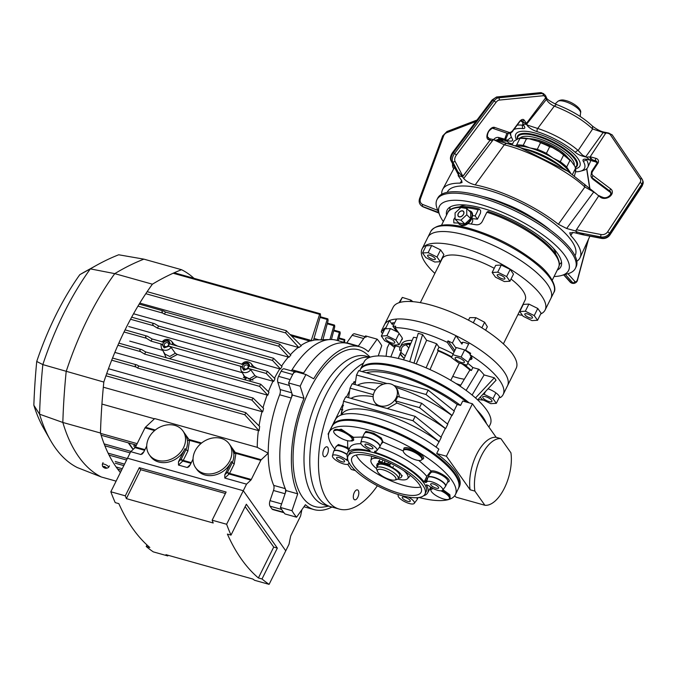 <?xml version="1.0" encoding="UTF-8"?>
<svg xmlns="http://www.w3.org/2000/svg" width="677" height="677" viewBox="0 0 677 677"><rect width="100%" height="100%" fill="white"/><g stroke="black" fill="none" stroke-linecap="round" stroke-linejoin="round"><path stroke-width="1.02" d="M552.246 280.202L558.491 267.627A61.81 19.76 -153.6 0 0 486.873 212.223L482.21 221.624C480.755 224.011 478.69 225.06 476.016 224.764L467.968 223.545M466.419 235.342A68.673 21.96 26.4 0 1 528.322 265.858A68.673 21.96 26.4 0 1 550.9 298.362L553.786 292.54A68.673 21.96 -153.6 0 0 531.208 260.027A68.673 21.96 -153.6 0 0 469.313 229.511A68.673 21.96 -153.6 0 0 430.758 231.466L427.864 237.297A68.673 21.96 26.4 0 1 466.419 235.342M458.27 223.021L453.852 222.911L453.742 219.483L455.096 217.334M486.873 212.223L488.176 211.579M472.622 215.582L475.152 215.912L477.454 219.17L471.937 218.586M475.152 215.912L478.19 209.785A61.81 19.76 -153.6 0 0 447.759 212.663L441.522 225.238M478.19 209.785L479.214 208.948C461.426 203.87 448.318 208.186 447.759 212.663M479.485 209.142L480.645 210.775L480.492 213.052L477.454 219.17M524.802 314.018A4.29 1.371 -153.6 0 0 528.06 317.158A4.29 1.371 -153.6 0 0 532.494 317.826A4.29 1.371 -153.6 0 0 532.503 317.809A4.29 1.371 -153.6 0 0 529.236 314.678A4.29 1.371 -153.6 0 0 524.802 314.01A4.29 1.371 -153.6 0 0 524.802 314.018M534.229 315.6L525.335 311.225L519.758 311.538L523.067 316.227L531.961 320.602L537.546 320.289L534.229 315.6L537.775 308.458L528.881 304.083L525.335 311.225M537.775 308.458L541.092 313.146L537.546 320.289M528.881 304.083L523.304 304.396L519.758 311.538M427.602 255.441A4.29 1.371 26.4 0 1 427.61 255.432A4.29 1.371 26.4 0 1 432.036 256.101A4.29 1.371 26.4 0 1 435.303 259.232A4.29 1.371 26.4 0 1 435.294 259.249A4.29 1.371 26.4 0 1 430.86 258.58A4.29 1.371 26.4 0 1 427.602 255.441M426.104 245.819L431.681 245.506L440.575 249.881L443.892 254.569L440.346 261.711L434.769 262.024L425.875 257.649L422.558 252.961L426.104 245.819M422.558 252.961L428.135 252.648L431.681 245.506M428.135 252.648L437.029 257.023L440.575 249.881M437.029 257.023L440.346 261.711M497.197 274.972A4.29 1.371 -153.6 0 0 500.464 278.103A4.29 1.371 -153.6 0 0 504.89 278.772A4.29 1.371 -153.6 0 0 504.898 278.755A4.29 1.371 -153.6 0 0 501.64 275.624A4.29 1.371 -153.6 0 0 497.206 274.955A4.29 1.371 -153.6 0 0 497.197 274.972M506.633 276.546L497.73 272.171L492.154 272.484L495.471 277.172L504.365 281.547L509.942 281.234L506.633 276.546L510.17 269.412L501.276 265.037L497.73 272.171M510.17 269.412L513.488 274.1L509.942 281.234M501.276 265.037L495.699 265.35L492.154 272.484M409.687 345.947A37.768 12.076 26.4 0 1 409.577 344.263M464.346 379.213A37.768 12.076 26.4 0 1 452.752 376.37M511.033 279.034A46.358 14.818 26.4 0 1 525.115 300.097L503.392 343.874M434.871 273.39A68.673 21.96 26.4 0 1 422.084 248.95A68.673 21.96 26.4 0 1 508.3 267.999A68.673 21.96 26.4 0 1 545.112 310.024A68.673 21.96 26.4 0 1 540.669 313.993M522.407 315.296A68.673 21.96 26.4 0 1 517.913 314.61M422.084 248.95L427.864 237.297A68.673 21.96 26.4 0 1 514.088 256.346A68.673 21.96 26.4 0 1 550.9 298.362L545.112 310.024M393.21 322.794L392.313 324.545A6.008 1.921 -153.6 0 0 392.33 324.562A6.008 1.921 26.4 0 1 392 323.293A6.008 1.921 26.4 0 1 394.615 322.937M381.43 331.417L381.21 331.874A68.673 21.96 26.4 0 1 382.996 330.351L383.724 328.895A68.673 21.96 26.4 0 1 385.848 327.803L389.47 320.517A68.673 21.96 -153.6 0 0 384.468 324.723A68.673 21.96 26.4 0 1 470.684 343.772A68.673 21.96 26.4 0 1 507.496 385.797A68.673 21.96 -153.6 0 0 469.195 342.884L465.581 350.17A68.673 21.96 26.4 0 1 470.684 353.292L469.965 354.748A68.673 21.96 26.4 0 1 503.155 394.539A68.673 21.96 26.4 0 1 500.286 397.653L498.924 395.723A10.299 3.292 -153.6 0 0 488.049 388.81M460.732 385.196A68.673 21.96 26.4 0 1 455.917 383.478A68.673 21.96 -153.6 0 0 460.732 385.196M381.616 330.469L393.151 307.24A68.673 21.96 26.4 0 1 479.367 326.289A68.673 21.96 26.4 0 1 516.179 368.305L503.155 394.539M400.437 354.02L401.148 352.573A68.673 21.96 -153.6 0 0 405.311 355.916A68.673 21.96 26.4 0 1 401.148 352.573L400.809 352.091M462.806 342.317L461.917 344.068A6.008 1.921 26.4 0 1 462.958 342.317A6.008 1.921 26.4 0 1 468.56 344.153M409.56 344.762A42.922 13.726 26.4 0 1 409.238 344.28M420.341 302.644L442.073 258.876A46.358 14.818 26.4 0 1 494.235 268.304M412.877 301.654L410.897 300.089L410.203 301.485M410.897 300.089L402.324 297.415L399.819 302.45M402.324 297.415L399.032 302.704M394.606 341.927A5.154 1.65 -153.6 0 0 389.8 338.576A5.154 1.65 -153.6 0 0 385.535 338.246A5.154 1.65 -153.6 0 0 385.695 339.152A5.154 1.65 -153.6 0 0 390.494 342.503A5.154 1.65 -153.6 0 0 394.767 342.833A5.154 1.65 -153.6 0 0 394.606 341.927M386.905 335.707L381.329 336.02L384.638 340.709L393.54 345.084L399.117 344.771L395.8 340.082L386.905 335.707L390.451 328.565L384.875 328.878L381.329 336.02M398.44 332.492L390.451 328.565M402.316 338.314L399.117 344.771M399.1 333.431L395.8 340.082M480.298 397.094L481.838 399.286L490.732 403.661L496.317 403.348L493 398.66L484.106 394.285L482.862 394.352M485.189 391.865L483.996 394.285M499.618 396.697L496.317 403.348M495.886 392.846L493 398.66M485.443 391.594L484.106 394.285M451.466 357.574L458.507 362.804L466.868 365.148L468.179 362.263L461.13 357.033L452.769 354.689L451.466 357.574M471.141 356.407L466.868 365.148M470.303 354.071L464.667 349.891L456.315 347.546L452.769 354.689M471.107 356.364L468.179 362.263M464.667 349.891L461.13 357.033M482.896 397.729A5.154 1.65 -153.6 0 0 487.694 401.08A5.154 1.65 -153.6 0 0 491.959 401.41A5.154 1.65 -153.6 0 0 491.807 400.505A5.154 1.65 -153.6 0 0 487 397.154A5.154 1.65 -153.6 0 0 482.735 396.824A5.154 1.65 -153.6 0 0 482.896 397.729M481.855 327.812L484.622 322.244L487.33 326.754L485.612 330.215M484.622 322.244L475.846 317.674L473.308 322.777M475.846 317.674L469.779 317.606L468.501 320.179M461.155 362.407A5.154 1.65 -153.6 0 0 464.363 362.356A5.154 1.65 -153.6 0 0 458.337 357.718A5.154 1.65 -153.6 0 0 455.13 357.778A5.154 1.65 -153.6 0 0 461.155 362.407M377.986 472.309A10.299 3.292 -153.6 0 0 386.093 478.114A10.299 3.292 -153.6 0 0 394.86 480.052A10.299 3.292 -153.6 0 0 395.351 477.175A10.299 3.292 -153.6 0 0 384.071 470.126A10.299 3.292 -153.6 0 0 377.487 471.429A10.299 3.292 -153.6 0 0 377.986 472.309M377.487 471.429L376.683 469.415A12.017 3.842 26.4 0 1 376.624 467.942A12.017 3.842 26.4 0 1 386.195 468.552A12.017 3.842 26.4 0 1 397.526 476.126A12.017 3.842 26.4 0 1 398.161 478.631A12.017 3.842 26.4 0 1 396.95 479.477L394.86 480.052M398.161 478.631L399.532 475.863A12.017 3.842 -153.6 0 0 398.897 473.358A12.017 3.842 -153.6 0 0 387.566 465.784A12.017 3.842 -153.6 0 0 378.003 465.175L376.624 467.942M389.732 465.107A11.501 3.681 -153.6 0 0 389.36 464.947L390.079 463.491M384.781 463.39A11.501 3.681 -153.6 0 0 382.784 463.034M379.645 462.45A1.456 0.465 26.4 0 1 379.569 462.146A1.456 0.465 26.4 0 1 380.728 462.222A1.456 0.465 26.4 0 1 382.099 463.136A1.456 0.465 26.4 0 1 382.175 463.44A1.456 0.465 26.4 0 1 381.016 463.364A1.456 0.465 26.4 0 1 379.645 462.45M386.152 464.278A1.456 0.465 26.4 0 1 386.076 463.973A1.456 0.465 26.4 0 1 387.236 464.041A1.456 0.465 26.4 0 1 388.615 464.964A1.456 0.465 26.4 0 1 388.691 465.268A1.456 0.465 26.4 0 1 387.532 465.192A1.456 0.465 26.4 0 1 386.152 464.278M386.085 465.243L384.206 462.586A17.145 5.484 26.4 0 1 387.803 463.889A1.718 0.55 26.4 0 1 389.36 464.947L389.622 465.327A5.154 1.65 -153.6 0 0 392.66 467.722A13.735 4.392 26.4 0 1 400.767 474.103A13.735 4.392 26.4 0 1 401.486 476.963A13.735 4.392 26.4 0 1 398.406 478.123M377.157 466.885A13.735 4.392 26.4 0 1 376.877 464.752A13.735 4.392 26.4 0 1 378.451 463.737A5.154 1.65 -153.6 0 0 379.044 463.356A5.154 1.65 -153.6 0 0 378.773 462.281L378.502 461.9A1.718 0.55 26.4 0 1 378.959 461.409L379.679 459.954M378.959 461.409A17.145 5.484 26.4 0 1 382.04 461.976L382.759 460.521M382.04 461.976L383.893 464.608M384.121 464.667L384.756 463.39M378.502 461.9L379.222 460.445M389.622 465.327L390.35 463.872M384.206 462.586L384.934 461.13M482.904 417.074A70.391 22.51 26.4 0 1 486.526 423.709A70.391 22.51 26.4 0 0 482.904 417.074A70.391 22.51 26.4 0 0 476.625 409.703A70.391 22.51 26.4 0 1 482.904 417.074M482.473 417.954A70.391 22.51 26.4 0 1 482.997 418.716A70.391 22.51 -153.6 0 0 482.473 417.954A70.391 22.51 -153.6 0 0 481.914 417.184A70.391 22.51 26.4 0 1 482.473 417.954M488.912 427.085L490.224 424.445A70.391 22.51 26.4 0 0 486.518 409.788A70.391 22.51 26.4 0 0 420.163 365.428A70.391 22.51 26.4 0 0 364.124 361.84L360.511 369.126A70.391 22.51 26.4 0 1 404.118 368.339A70.391 22.51 26.4 0 1 469.11 402.84A70.391 22.51 26.4 0 0 404.118 368.339A70.391 22.51 26.4 0 0 360.511 369.126L360.071 370.006A70.391 22.51 26.4 0 1 402.443 368.838A70.391 22.51 26.4 0 1 466.808 402.197A70.391 22.51 -153.6 0 0 402.443 368.838A70.391 22.51 -153.6 0 0 360.071 370.006L359.622 370.903M466.165 350.999L465.581 350.17M447.988 340.878L447.26 342.334L453.954 351.803L454.682 350.339L447.988 340.878A68.673 21.96 26.4 0 1 452.397 343.011L456.01 335.724L461.917 344.068A6.008 1.921 -153.6 0 0 461.926 344.094M452.397 343.011L456.019 348.139M456.01 335.724A68.673 21.96 -153.6 0 0 396.544 319.036L392.931 326.322A68.673 21.96 26.4 0 1 395.757 326.221L395.038 327.676A68.673 21.96 26.4 0 1 447.26 342.334M396.68 331.628L392.931 326.322M385.848 327.803L386.542 328.785M389.47 320.517L392.313 324.545M389.03 342.867L389.393 343.383L387.227 347.758L386.068 356.288M381.532 332.246L382.505 333.643M400.175 353.69L403.78 358.15M406.115 344.788A48.075 15.368 -153.6 0 0 408.696 347.834L408.806 347.944M483.556 400.132A68.673 21.96 26.4 0 1 478.072 399.472M470.303 358.226A10.299 3.292 -153.6 0 0 471.945 357.947M401.52 339.922A10.299 3.292 -153.6 0 0 402.273 339.295A10.299 3.292 -153.6 0 0 401.723 337.146L395.038 327.676M383.724 328.895L384.392 329.843M382.64 333.372A14.598 4.663 26.4 0 1 381.21 331.874M394.843 346.793A52.366 16.739 26.4 0 1 394.446 345.549L394.099 345.05M394.564 347.47L389.393 343.383M475.508 397.941L494.337 377.808L496.055 380.246L477.666 399.904M472.097 395.038L484.114 374.94A51.46 16.451 -153.6 0 0 478.893 369.261L466.114 390.409M494.337 377.808L484.114 374.94M463.576 364.226A44.64 14.276 26.4 0 1 471.412 370.463L469.889 370.031A42.922 13.726 -153.6 0 0 461.832 363.735M451.551 357.38A42.922 13.726 -153.6 0 0 438.18 350.923L437.57 350.068A44.64 14.276 26.4 0 1 451.779 356.872M471.412 370.463L472.859 367.552A44.64 14.276 -153.6 0 0 467.773 363.337M453.15 353.919A44.64 14.276 -153.6 0 0 439.018 347.157L436.775 343.975L434.939 347.673L436.589 343.772A51.46 16.451 -153.6 0 0 426.628 340.294L422.575 334.556L414.002 363.134M437.57 350.068L439.018 347.157M472.859 367.552L478.529 369.143L476.693 372.832M460.123 386.203L469.889 370.031M426.087 367.856L434.939 347.673M430.013 369.583L438.18 350.923M416.22 363.93L426.628 340.294M409.729 361.687L418.234 333.338L422.575 334.556M416.88 337.857A51.46 16.451 -153.6 0 0 413.52 337.298L403.602 359.834M410.44 344.221A42.922 13.726 -153.6 0 0 401.317 350.796L399.794 350.373A44.64 14.276 26.4 0 1 400.209 347.064A44.64 14.276 26.4 0 1 410.837 343.315M412.115 340.396A44.64 14.276 -153.6 0 0 401.656 344.153L400.209 347.064M400.166 347.157L395.571 345.862L393.735 349.56L395.241 345.795A51.46 16.451 -153.6 0 0 395.368 346.269M390.815 356.94L393.735 349.56M398.296 358.455L401.317 350.796M400.014 354.113A51.46 16.451 -153.6 0 0 404.169 358.531M469.584 359.682A10.299 3.292 -153.6 0 0 471.327 356.669L469.965 354.748M382.996 330.351L383.673 331.298M362.11 371.597A70.391 22.51 26.4 0 1 460.555 405.421L462.729 401.046L472.436 403.771L496.131 437.3A34.341 16.587 105.7 0 0 476.642 454.369A34.341 16.587 105.7 0 0 470.092 489.759L446.397 456.23L436.682 453.505A70.391 22.51 -153.6 0 1 455.706 471.869A70.391 22.51 -153.6 0 1 459.412 486.518L458.693 487.973A70.391 22.51 -153.6 0 0 454.986 473.325A70.391 22.51 -153.6 0 0 388.623 428.956A70.391 22.51 -153.6 0 0 332.585 425.376A70.391 22.51 26.4 0 1 388.623 428.956A70.391 22.51 26.4 0 1 454.986 473.325A70.391 22.51 26.4 0 1 458.693 487.973L458.253 488.845A70.391 22.51 -153.6 0 0 454.546 474.196A70.391 22.51 -153.6 0 0 388.192 429.836A70.391 22.51 -153.6 0 0 332.153 426.248A70.391 22.51 26.4 0 1 388.192 429.836A70.391 22.51 26.4 0 1 454.546 474.196A70.391 22.51 26.4 0 1 458.253 488.845L455.367 494.675A70.391 22.51 26.4 0 1 418.936 497.502M431.943 487.406L430.09 488.269L431.156 489.471M427.847 477.615A9.876 3.157 26.4 0 1 427.923 477.395A9.876 3.157 26.4 0 1 428.549 476.836A9.876 3.157 26.4 0 1 439.263 479.528A9.876 3.157 26.4 0 1 445.61 486.179L447.836 481.694A9.876 3.157 -153.6 0 0 442.123 475.406A9.876 3.157 -153.6 0 0 431.393 472.157A0.855 0.753 79.3 0 0 431.088 470.98C436.775 469.466 453.463 480.179 448.284 481.956L447.599 482.168M403.475 450.264L404.017 448.013C408.527 445.212 428.423 457.203 422.6 459.209L421.923 459.421M334.776 449.122A70.391 22.51 26.4 0 1 332.966 446.727A70.391 22.51 26.4 0 1 329.259 432.078A70.391 22.51 26.4 0 1 385.298 435.658A70.391 22.51 26.4 0 1 451.652 480.027A70.391 22.51 26.4 0 1 455.367 494.675M351.676 437.985A10.299 3.292 26.4 0 1 352.218 440.126A10.299 3.292 26.4 0 1 352.192 440.168L350.466 440.972A10.299 3.292 26.4 0 1 341.75 438.603A10.299 3.292 26.4 0 1 334.303 433.111A10.299 3.292 26.4 0 1 333.761 430.961A10.299 3.292 26.4 0 1 341.961 431.486A10.299 3.292 26.4 0 1 351.676 437.985M333.871 430.733L341.25 429.201L353.47 437.283A0.855 0.736 -28.5 0 0 352.353 437.765L352.192 440.168M352.218 440.126L352.218 440.118A0.855 0.736 -152 0 1 353.665 440.236L353.47 437.283L362.593 437.063M335.826 446.998L338.339 444.51L347.758 447.607L347.199 448.538L348.816 449.993M348.08 455.951L349.163 453.759A42.922 13.726 26.4 0 1 383.334 455.951A42.922 13.726 26.4 0 1 423.794 482.997A42.922 13.726 26.4 0 1 426.053 491.934L424.97 494.117A42.922 13.726 26.4 0 1 390.798 491.934A42.922 13.726 26.4 0 1 350.339 464.879A42.922 13.726 26.4 0 1 348.08 455.951A42.922 13.726 26.4 0 1 382.251 458.134A42.922 13.726 26.4 0 1 422.71 485.189A42.922 13.726 26.4 0 1 424.97 494.117M356.263 455.02A38.631 12.355 -153.6 0 0 357.938 457.88A38.631 12.355 -153.6 0 0 387.87 479.451A38.631 12.355 -153.6 0 0 420.764 487.034M353.961 465.894A38.631 12.355 26.4 0 1 351.922 457.855A38.631 12.355 26.4 0 1 382.674 459.827A38.631 12.355 26.4 0 1 419.088 484.173A38.631 12.355 26.4 0 1 421.128 492.213A38.631 12.355 26.4 0 1 390.375 490.241A38.631 12.355 26.4 0 1 353.961 465.894M398.77 494.718A9.013 2.886 -153.6 0 0 398.127 495.395A9.013 2.886 -153.6 0 0 398.668 497.113A9.013 2.886 -153.6 0 0 406.919 502.698A9.013 2.886 -153.6 0 0 414.248 503.4A9.013 2.886 -153.6 0 0 413.867 501.378A9.013 2.886 -153.6 0 0 408.282 497.036M440.896 490.808A10.299 3.292 26.4 0 1 448.868 496.563A10.299 3.292 26.4 0 1 449.418 498.704A10.299 3.292 26.4 0 1 441.218 498.179A10.299 3.292 26.4 0 1 431.503 491.688A10.299 3.292 26.4 0 1 430.961 489.539A10.299 3.292 26.4 0 1 430.987 489.496L433.178 488.532M430.97 489.522L430.978 489.513A0.855 0.855 33.7 0 0 430.191 488.261M426.476 484.774L428.896 485.798A9.013 2.886 -153.6 0 0 436.961 490.097A9.013 2.886 -153.6 0 0 442.631 490.199A9.013 2.886 -153.6 0 0 442.25 488.176A9.013 2.886 -153.6 0 0 433.508 482.405A9.013 2.886 -153.6 0 0 426.518 482.202A9.013 2.886 -153.6 0 0 426.485 482.379L424.107 481.812L425.004 480.162L425.977 480.772L427.525 478.411A1.718 0.694 -163.7 0 0 427.61 478.351M374.914 451.221L374.576 451.94L374.753 451.212A9.013 2.886 -153.6 0 0 376.937 450.603A9.013 2.886 -153.6 0 0 376.556 448.58A9.013 2.886 -153.6 0 0 367.814 442.809A9.013 2.886 -153.6 0 0 360.816 442.606A9.013 2.886 -153.6 0 0 361.357 444.324A9.013 2.886 -153.6 0 0 368.669 449.503L370.082 450.51L369.845 450.941L370.065 450.484M421.272 457.508A10.299 3.292 26.4 0 1 421.813 459.649A10.299 3.292 26.4 0 1 410.981 457.948L406.979 455.536A10.299 3.292 26.4 0 1 403.898 452.634A10.299 3.292 26.4 0 1 403.357 450.493A10.299 3.292 26.4 0 1 411.557 451.017A10.299 3.292 26.4 0 1 421.272 457.508M402.51 498.187A4.451 1.422 26.4 0 1 402.273 497.265A4.451 1.422 26.4 0 1 405.819 497.493A4.451 1.422 26.4 0 1 410.017 500.295A4.451 1.422 26.4 0 1 410.254 501.225A4.451 1.422 26.4 0 1 406.708 500.997A4.451 1.422 26.4 0 1 402.51 498.187M336.816 458.6A4.451 1.422 26.4 0 1 336.579 457.669A4.451 1.422 26.4 0 1 340.125 457.897A4.451 1.422 26.4 0 1 344.322 460.707A4.451 1.422 26.4 0 1 344.559 461.629A4.451 1.422 26.4 0 1 341.013 461.401A4.451 1.422 26.4 0 1 336.816 458.6M365.199 445.398A4.451 1.422 26.4 0 1 364.962 444.476A4.451 1.422 26.4 0 1 368.508 444.696A4.451 1.422 26.4 0 1 372.705 447.505A4.451 1.422 26.4 0 1 372.942 448.436A4.451 1.422 26.4 0 1 369.397 448.208A4.451 1.422 26.4 0 1 365.199 445.398M430.894 484.994A4.451 1.422 26.4 0 1 430.665 484.063A4.451 1.422 26.4 0 1 434.211 484.292A4.451 1.422 26.4 0 1 438.408 487.101A4.451 1.422 26.4 0 1 438.637 488.024A4.451 1.422 26.4 0 1 435.091 487.795A4.451 1.422 26.4 0 1 430.894 484.994M348.02 460.766A9.85 3.148 26.4 0 0 348.105 460.775L346.319 459.895L347.597 458.101A44.75 14.31 26.4 0 1 347.436 453.141A44.75 14.31 26.4 0 1 369.845 450.941M407.139 455.655L409.923 457.39M418.758 460.478L431.088 470.98L426.823 476.413A45.02 14.395 -153.6 0 0 379.272 447.505M381.143 444.104L383.064 442.039A0.855 0.812 44.1 0 0 382.116 442.14M425.088 482.388L425.977 480.772L425.478 482.498M364.218 433.796L365.935 431.325L373.822 433.272L381.346 438.002L383.064 442.039L403.247 450.958M376.327 450.831L375.532 452.532L374.576 451.94M375.532 452.532A44.75 14.31 26.4 0 1 424.107 481.812M425.004 480.162L426.823 476.413M426.112 477.869L427.525 478.411M431.393 472.157L429.506 474.205L427.754 477.835A9.85 3.148 26.4 0 1 428.439 477.099A9.85 3.148 26.4 0 1 436.775 478.631A9.85 3.148 26.4 0 1 444.941 484.368A9.85 3.148 26.4 0 1 445.364 486.577L445.61 486.179A9.876 3.157 26.4 0 1 445.483 486.374M432.764 488.312A0.855 0.643 70.3 0 1 432.713 488.692A10.299 3.292 26.4 0 1 433.475 488.676M426.358 484.994A44.75 14.31 26.4 0 1 427.593 492.932A44.75 14.31 26.4 0 1 423.548 495.801M425.537 482.278A38.631 12.355 -153.6 0 0 425.503 481.635M346.319 459.895A9.013 2.886 -153.6 0 0 337.798 455.46A9.013 2.886 -153.6 0 0 332.432 455.807A9.013 2.886 -153.6 0 0 339.287 462.23A9.013 2.886 -153.6 0 0 348.553 463.804A9.013 2.886 -153.6 0 0 348.74 463.313L349.747 463.203M349.349 448.783L347.758 447.607L347.572 440.702M351.558 440.719A0.855 0.762 -73.2 0 1 351.812 441.099L353.665 440.236M351.261 440.829L351.812 441.099M404.008 470.828A20.538 6.567 26.4 0 1 406.809 473.917A20.538 6.567 26.4 0 1 407.554 478.69A20.538 6.567 26.4 0 1 397.712 479.13M376.497 468.594A20.538 6.567 26.4 0 1 372.172 464.202A20.538 6.567 26.4 0 1 370.903 460.495A20.538 6.567 26.4 0 1 379.306 458.566M384.604 463.153A12.017 3.842 -153.6 0 0 382.607 462.78M412.987 420.73L343.51 401.241L345.685 396.874L380.296 406.581A12.88 10.493 -35.3 0 0 380.423 406.615A12.88 10.493 -35.3 0 0 380.55 406.649L415.162 416.363L412.987 420.73L439.111 441.734L441.277 437.367L415.162 416.363M379.848 405.802A12.88 10.493 144.7 0 1 374.753 402.307A12.88 10.493 144.7 0 1 376.437 388.81A12.88 10.493 144.7 0 1 390.697 383.944A12.88 10.493 144.7 0 1 395.791 387.447A12.88 10.493 144.7 0 1 394.107 400.945A12.88 10.493 144.7 0 1 379.848 405.802M377.258 405.735L374.753 402.307M363.481 363.143A77.263 37.32 105.7 0 0 323.386 427.17A77.263 37.32 105.7 0 0 327.473 500.244A77.263 37.32 105.7 0 0 339.152 509.062A77.263 37.32 105.7 0 0 377.377 485.764M318.791 497.807A77.263 37.32 105.7 0 0 330.469 506.624A77.263 37.32 -74.3 0 1 318.791 497.807A77.263 37.32 -74.3 0 1 319.011 410.922A77.263 37.32 -74.3 0 1 369.744 357.338A77.263 37.32 105.7 0 0 319.011 410.922A77.263 37.32 105.7 0 0 318.791 497.807M323.454 456.146A5.154 2.488 -74.3 0 1 323.521 450.197A5.154 2.488 -74.3 0 1 327.008 446.82A5.154 2.488 -74.3 0 1 327.786 447.404A5.154 2.488 -74.3 0 1 327.719 453.362A5.154 2.488 -74.3 0 1 324.232 456.738A5.154 2.488 -74.3 0 1 323.454 456.146M353.893 499.22A5.154 2.488 -74.3 0 1 353.969 493.271A5.154 2.488 -74.3 0 1 357.456 489.894A5.154 2.488 -74.3 0 1 358.235 490.478A5.154 2.488 -74.3 0 1 358.158 496.436A5.154 2.488 -74.3 0 1 354.672 499.812A5.154 2.488 -74.3 0 1 353.893 499.22M355.188 383.774A51.511 24.88 105.7 0 0 354.113 384.299A51.511 24.88 -74.3 0 1 355.188 383.774M373.399 394.683L350.026 388.133L352.192 383.757L375.337 390.248M348.553 397.678L350.026 388.133M373.145 396.646A66.964 21.41 -153.6 0 0 351.084 398.389M440.998 437.139L445.28 428.524A66.964 21.41 -153.6 0 0 396.95 403.052L395.402 400.86L419.503 407.622L445.618 428.626L447.793 424.251L421.669 403.247L419.503 407.622M421.669 403.247L397.568 396.485A12.88 10.493 -35.3 0 1 395.402 400.86M395.791 387.447L397.636 390.062L399.413 397.01M447.514 424.03L451.787 415.416A66.964 21.41 -153.6 0 0 395.723 387.354M393.879 385.492L426.011 394.505L452.134 415.509L454.301 411.134L428.177 390.138L426.011 394.505M436.682 453.505L438.857 449.139A70.391 22.51 -153.6 0 0 375.752 417.76A70.391 22.51 -153.6 0 0 335.479 419.545L329.259 432.078M472.436 403.771L446.397 456.23M470.092 489.759L474.873 491.104L484.884 505.262L456.222 497.223L454.614 495.869M496.131 437.3L500.912 438.645A34.341 16.587 105.7 0 0 481.415 455.706A34.341 16.587 105.7 0 0 474.873 491.104M500.912 438.645L510.923 452.803A34.341 16.587 -74.3 0 1 504.373 488.193A34.341 16.587 -74.3 0 1 484.884 505.262M347.656 464.312L351.278 469.44L355.408 470.6M460.555 405.421L457.212 404.482A66.964 21.41 -153.6 0 0 366.401 372.807M454.022 410.914L457.212 404.482M436.064 447.082L439.111 441.734M396.95 403.052L387.278 408.544M341.411 414.933L343.51 401.241M438.764 441.641A66.964 21.41 -153.6 0 0 341.809 414.519L341.64 414.857M355.07 384.561L356.534 375.016L358.7 370.641L428.177 390.138M383.402 384.206A66.964 21.41 -153.6 0 0 357.6 385.272M386.948 383.546L356.534 375.016M355.264 383.292L354.096 381.642L355.459 382.023M328.514 434.744L328.057 434.101L343.129 403.737M346.438 397.086L349.637 390.629M352.945 383.969L354.096 381.642M328.573 434.245L328.057 434.101M212.155 520.198A298.743 144.311 105.7 0 0 213.204 522.991L126.362 498.627A298.743 144.311 -74.3 0 1 125.304 495.835L139.284 467.68L226.126 492.044L212.155 520.198L226.626 524.26L243.28 490.715L127.479 458.227L110.833 491.773A298.743 144.311 105.7 0 0 115.217 502.622L118.839 503.637A298.743 144.311 105.7 0 0 132.81 528.635A298.743 144.311 105.7 0 0 149.837 547.498L146.215 546.483A298.743 144.311 105.7 0 0 153.307 551.873L167.786 555.935L168.116 555.275M241.367 559.092A298.743 144.311 -74.3 0 1 227.396 534.094L231.009 535.109L246.343 504.23L277.342 548.091L262.007 578.97L258.394 577.955A298.743 144.311 -74.3 0 1 241.367 559.092M226.626 524.26A298.743 144.311 105.7 0 0 231.009 535.109M110.833 491.773L125.304 495.835M167.786 555.935A298.743 144.311 -74.3 0 1 165.967 554.675L252.817 579.038A298.743 144.311 105.7 0 0 254.628 580.299L269.107 584.361L285.753 550.816L243.28 490.715L285.753 550.816L289.011 544.257L290.619 536.37A1.718 0.829 -74.3 0 1 290.898 535.532L300.402 516.39A1.718 0.829 -74.3 0 0 300.69 515.552L301.874 509.722M277.342 548.091L273.72 547.075L258.394 577.955M273.72 547.075L245.142 506.641M262.007 578.97A298.743 144.311 105.7 0 0 269.107 584.361M139.284 467.68L140.714 469.711L225.416 493.474M140.714 469.711L126.362 498.627M146.968 544.96L146.215 546.483M161.921 344.195L151.039 341.14L152.113 338.974L163.005 342.029C167.05 339.363 169.436 340.032 170.172 344.034L242.611 364.361C246.656 361.696 249.051 362.364 249.779 366.375L267.339 371.301L266.264 373.467L248.704 368.542L243.788 370.217L241.537 366.536L169.098 346.209L164.181 347.885L161.921 344.195L160.974 344.585M241.537 366.536L240.58 366.917M344.568 342.52L344.813 339.659L343.569 342.24M344.813 339.659L344.153 340.159L338.855 338.669M174.057 344.263L177.518 346.099M253.663 366.595L257.125 368.432M274.473 378.231A80.351 38.817 -74.3 0 1 279.77 368.889L128.715 326.517M135.18 447.497A4.29 1.371 26.4 0 1 134.139 446.481A4.29 1.371 26.4 0 1 134.351 445.28A4.29 1.371 26.4 0 1 136.272 445.449M135.298 445.246A3.216 1.032 -153.6 0 0 135.502 445.821A3.216 1.032 -153.6 0 0 135.874 446.245M229.816 460.741A20.606 16.798 144.7 0 1 213.027 473.57A20.606 16.798 144.7 0 1 195.628 467.756A20.606 16.798 144.7 0 1 195.086 450.992A20.606 16.798 144.7 0 1 211.876 438.154A20.606 16.798 144.7 0 1 229.275 443.968A20.606 16.798 144.7 0 1 229.816 460.741M283.951 512.692L272.78 509.561A5.154 2.488 -74.3 0 1 272.052 509.045A101.296 48.93 -74.3 0 1 271.028 507.648A101.296 48.93 -74.3 0 1 270.038 506.184A5.154 2.488 -74.3 0 1 270.03 500.667L273.491 490.495A5.154 2.488 105.7 0 0 273.703 485.392A84.557 40.848 -74.3 0 1 268.227 453.184L261.229 459.734A1.718 0.829 -74.3 0 0 260.797 460.352L251.294 479.485A1.718 0.829 -74.3 0 1 250.854 480.111L246.53 484.157L224.806 478.064L224.806 474.746L230.595 463.076A20.606 16.798 144.7 0 1 213.771 475.279A20.606 16.798 144.7 0 1 196.779 469.381L195.628 467.756M183.501 447.742A20.606 16.798 144.7 0 1 166.711 460.58A20.606 16.798 144.7 0 1 149.312 454.758A20.606 16.798 144.7 0 1 148.762 437.994A20.606 16.798 144.7 0 1 165.56 425.164A20.606 16.798 144.7 0 1 182.959 430.978A20.606 16.798 144.7 0 1 183.501 447.742M193.038 459.124L190.11 465.006L188.79 466.842L187.216 467.519L178.491 465.065L178.491 461.748L184.305 450.044A20.606 16.798 144.7 0 1 167.481 462.281A20.606 16.798 144.7 0 1 150.455 456.383L149.312 454.758M272.052 509.045L283.638 512.286A101.296 48.93 -74.3 0 1 282.605 510.898A101.296 48.93 -74.3 0 1 281.615 509.434L270.038 506.184M244.075 366.435A2.319 1.887 -35.3 0 0 244.135 368.322A2.319 1.887 -35.3 0 0 245.057 368.948A2.319 1.887 -35.3 0 0 247.985 367.526A2.319 1.887 -35.3 0 0 247.926 365.639A2.319 1.887 -35.3 0 0 247.012 365.013A2.319 1.887 -35.3 0 0 244.075 366.435M247.105 363.541A3.436 2.801 -35.3 0 0 242.764 365.639A3.436 2.801 -35.3 0 0 244.211 369.363A3.436 2.801 -35.3 0 0 248.552 367.264A3.436 2.801 -35.3 0 0 247.105 363.541M164.469 344.102A2.319 1.887 -35.3 0 0 164.528 345.981A2.319 1.887 -35.3 0 0 165.442 346.616A2.319 1.887 -35.3 0 0 168.378 345.194A2.319 1.887 -35.3 0 0 168.319 343.307A2.319 1.887 -35.3 0 0 167.397 342.68A2.319 1.887 -35.3 0 0 164.469 344.102M167.498 341.208A3.436 2.801 -35.3 0 0 163.157 343.307A3.436 2.801 -35.3 0 0 164.604 347.03A3.436 2.801 -35.3 0 0 168.945 344.931A3.436 2.801 -35.3 0 0 167.498 341.208M320.416 313.874L319.603 314.331L311.132 340.903A80.614 38.944 105.7 0 1 313.485 340.319L320.602 315.524L320.204 313.73L174.192 272.763M322.717 340.489L328.091 320.61L327.922 318.969L327.152 319.434L321.025 340.133M327.922 318.969L327.152 319.434L320.06 317.445M331.425 339.524L334.743 326.839L334.599 325.197L333.871 325.679L329.936 339.541M334.599 325.197L333.871 325.679L327.228 323.818M338.305 340.759L340.167 333.583L340.057 331.958L339.363 332.449L337.138 340.429M340.057 331.958L339.363 332.449L333.693 330.858M343.501 405.633L342.41 405.184M252.978 380.093L248.298 378.781M246.623 378.316L243.39 377.411M340.472 409.086L342.9 409.881M318.977 339.837L314.035 338.449M286.43 330.816L285.618 332.915L298.87 347.58A80.614 38.944 105.7 0 1 301.299 345.795L286.202 330.672L147.146 291.669M298.87 347.58L139.8 303.084M164.435 314.145L165.476 312.055L279.711 344.102L278.814 346.235L164.435 314.145L162.768 313.104C161.448 311.428 161.786 310.751 163.783 311.065L165.476 312.055M139.191 304.091L163.783 311.065M278.814 346.235L288.986 357.253A80.614 38.944 105.7 0 1 290.848 355.129L279.711 344.102M133.547 313.764L288.986 357.253M151.039 341.14L146.393 338.263C145.073 336.579 145.411 335.902 147.4 336.224L125.067 329.877M147.4 336.224L152.113 338.974M267.339 371.301L275.006 378.739A80.614 38.944 105.7 0 0 273.686 381.405L256.93 376.81L254.933 375.591L250.727 369.769L248.704 368.542M254.933 375.591L249.373 378.807L244.558 376.446L241.012 370.522L240.513 366.629M242.324 372.705L177.323 354.469L175.318 353.259L171.12 347.428L169.098 346.209M175.318 353.259L169.766 356.466L164.951 354.113L161.405 348.19L160.898 344.297M162.708 350.373L129.739 341.123M273.686 381.405L266.264 373.467M145.673 351.947L141.654 349.603C139.665 349.29 139.327 349.967 140.647 351.642L144.607 354.105L145.673 351.947L260.713 384.223L268.955 392.245A80.614 38.944 105.7 0 0 267.83 395.224L114.836 352.412M260.713 384.223L259.579 386.355L267.83 395.224M144.607 354.105L259.579 386.355M141.654 349.603L118.839 343.129M137.676 368.06L138.709 365.969L253.088 398.059L251.912 400.107L137.676 368.06L136.001 367.019C134.689 365.343 135.028 364.666 137.016 364.979L112.543 358.04M138.709 365.969L137.016 364.979M253.088 398.059L263.598 408.4A80.614 38.944 105.7 0 0 262.684 411.861L251.912 400.107M262.684 411.861L108.455 368.711M245.979 412.767L244.769 414.747L259.079 430.767A80.614 38.944 105.7 0 1 259.68 426.518L245.734 412.615L106.695 373.611M259.079 430.767L103.319 387.202M346.599 343.087A5.154 2.488 105.7 0 0 346.802 342.807L358.387 346.057A5.154 2.488 -74.3 0 1 358.175 346.336L365.563 335.91L377.148 339.152A101.296 48.93 -74.3 0 1 379.535 342.207A101.296 48.93 -74.3 0 1 381.735 345.651L378.24 355.933M364.996 336.714L354.63 333.803A5.154 2.488 105.7 0 0 352.133 335.276L346.802 342.807M366.206 337.053A5.154 2.488 105.7 0 0 363.71 338.525L358.387 346.057M291.271 370.818A5.154 2.488 105.7 0 0 292.058 369.803A84.557 40.848 -74.3 0 1 330.478 339.532A84.557 40.848 -74.3 0 1 336.545 340.269L348.122 343.518A84.557 40.848 105.7 0 0 303.643 373.052A5.154 2.488 -74.3 0 1 303.144 373.746M295.747 372.079A5.154 2.488 105.7 0 0 292.701 374.474A101.296 48.93 105.7 0 0 290.154 379.594L278.577 376.344A5.154 2.488 105.7 0 0 277.824 382.243L280.134 389.546L291.711 392.795A5.154 2.488 -74.3 0 1 291.245 398.025L279.66 394.776A5.154 2.488 105.7 0 0 280.134 389.546M284.425 368.931A5.154 2.488 105.7 0 0 284.171 368.83A5.154 2.488 105.7 0 0 281.124 371.224A101.296 48.93 105.7 0 0 278.577 376.344M277.824 382.243L289.401 385.492L291.711 392.795M273.703 485.392L285.279 488.642A5.154 2.488 -74.3 0 1 285.068 493.745L281.615 503.916L270.03 500.667M285.279 488.642A84.557 40.848 -74.3 0 1 291.245 398.025M279.66 394.776A84.557 40.848 105.7 0 0 268.227 453.184L257.252 447.345L154.695 418.572L145.437 427.246A1.718 0.829 105.7 0 0 144.996 427.864L135.502 447.006L144.937 449.646M230.595 463.076L231.314 461.638L234.208 464.041L229.571 473.392A1.718 0.55 26.4 0 1 227.548 472.174L224.806 474.746M250.854 480.111L229.131 474.01A1.718 1.176 -133.1 0 1 227.548 472.174L232.169 462.856A20.606 16.798 -35.3 0 0 233.726 453.031A1.718 0.914 171.9 0 0 235.901 453.37L234.208 464.041M184.305 450.044L184.973 448.69L187.867 451.094L183.247 460.402A1.718 0.829 -74.3 0 1 182.815 461.02L178.491 465.065M191.286 462.653L183.247 460.402A1.718 0.55 26.4 0 1 181.233 459.184L185.836 449.9A20.606 16.798 -35.3 0 0 187.402 440.033A1.718 0.914 171.9 0 0 189.585 440.372L187.867 451.094M184.136 432.645L189.585 440.372L200.942 443.562M233.726 453.031L232.304 448.259L229.275 443.968M233.557 451.627A1.718 1.439 174.4 0 0 235.266 452.448L235.901 453.37L260.797 460.352M230.459 445.644L235.266 452.448L261.229 459.734M187.402 440.033L185.989 435.26L182.959 430.978M146.714 446.058L143.769 452.008L142.441 453.835L140.875 454.512L130.737 451.669L135.061 447.624A1.718 0.829 105.7 0 0 135.502 447.006M178.491 461.748L181.233 459.184A1.718 1.176 -133.1 0 0 182.815 461.02L190.956 463.305M246.53 484.157L243.28 490.715L127.479 458.227L130.737 451.669M133.513 449.079L132.269 448.453L128.308 442.851M101.931 404.067L154.449 418.801M257.252 447.345A80.351 38.817 -74.3 0 1 258.369 430.707M259.054 425.884A80.351 38.817 -74.3 0 1 261.957 411.777M263.006 407.816A80.351 38.817 -74.3 0 1 267.093 395.131M268.397 391.704A80.351 38.817 -74.3 0 1 272.949 381.303M256.93 376.81L249.06 380.956M245.776 380.034L242.899 373.67M177.323 354.469L169.445 358.624M166.17 357.701L163.292 351.338M273.516 358.268L282.047 366.587A80.614 38.944 105.7 0 0 280.506 368.99L272.526 360.443L157.479 328.167L158.545 326.009L273.516 358.268L272.526 360.443M157.479 328.167L153.518 325.705C152.207 324.029 152.537 323.352 154.534 323.665L158.545 326.009M131.66 317.174L154.534 323.665M280.506 368.99L279.77 368.889M288.258 357.16A80.351 38.817 105.7 0 0 281.556 366.113M298.151 347.504A80.351 38.817 105.7 0 0 290.416 354.706M311.132 340.903L309.804 341.073A80.351 38.817 105.7 0 0 300.96 345.465L300.859 345.439M330.478 339.532L316.413 339.905A80.351 38.817 105.7 0 0 313.527 340.176M340.996 415.077A80.351 38.817 105.7 0 0 341.97 409.509M342.57 405.235A80.351 38.817 105.7 0 0 342.63 404.744M339.152 509.062L324.681 505A77.263 37.32 -74.3 0 1 312.994 496.182A77.263 37.32 -74.3 0 1 314.12 406.885A77.263 37.32 -74.3 0 1 366.418 356.229L370.031 357.236M328.734 506.142L323.86 506.971A81.426 39.334 -74.3 0 1 302.56 497.282A81.426 39.334 -74.3 0 1 307.163 394.911A81.426 39.334 -74.3 0 1 366.748 354.122L370.243 357.168M331.975 507.048A84.557 40.848 -74.3 0 1 314.018 509.595A84.557 40.848 -74.3 0 1 305.412 504.712L296.577 517.203L285 513.953A101.296 48.93 -74.3 0 1 280.405 507.454L286.143 490.588A84.557 40.848 -74.3 0 1 292.43 395.063L288.597 382.945A101.296 48.93 -74.3 0 1 294.385 371.292L305.962 374.542L313.696 378.79A84.557 40.848 -74.3 0 1 359.707 346.759A84.557 40.848 -74.3 0 1 368.313 351.642L377.148 339.152M303.194 373.763A84.557 40.848 -74.3 0 1 348.122 343.518L359.707 346.759M288.597 382.945L300.182 386.195A101.296 48.93 -74.3 0 1 305.962 374.542M292.43 395.063L304.007 398.313L300.182 386.195M286.143 490.588L297.728 493.838A84.557 40.848 -74.3 0 1 304.007 398.313M280.405 507.454L291.99 510.703L297.728 493.838M296.577 517.203A101.296 48.93 -74.3 0 1 291.99 510.703M193.994 278.323A207.407 100.188 105.7 0 0 181.538 269.708A430.606 208.008 105.7 0 0 152.393 284.196A207.407 100.188 105.7 0 0 103.818 382.056A430.606 208.008 105.7 0 0 100.467 433.018L62.834 422.465L39.571 414.189L33.85 405.269A194.155 93.79 105.7 0 0 43.616 428.262L50.394 440.185A204.843 98.952 105.7 0 0 55.091 447.59A204.843 98.952 105.7 0 0 77.28 467.545L101.381 477.006L116.105 481.144M103.818 382.056L42.837 364.598A428.042 206.773 105.7 0 0 39.571 414.189A204.843 98.952 105.7 0 0 50.394 440.185M152.393 284.196L114.76 273.635A207.407 100.188 105.7 0 0 66.185 371.495A430.606 208.008 105.7 0 0 62.834 422.465A207.407 100.188 105.7 0 0 78.667 456.67A207.407 100.188 105.7 0 0 101.381 477.006M100.467 433.018A207.407 100.188 105.7 0 0 116.3 467.232A207.407 100.188 105.7 0 0 120.388 472.529M181.538 269.708L143.896 259.147A430.606 208.008 105.7 0 0 114.76 273.635L90.354 268.879A204.843 98.952 105.7 0 0 42.837 364.598L36.736 361.459A417.354 201.602 105.7 0 0 33.85 405.269M143.896 259.147L118.703 254.78A428.042 206.773 105.7 0 0 96.777 265.164A428.042 206.773 105.7 0 0 90.354 268.879L79.818 274.659A194.155 93.79 105.7 0 0 36.736 361.459M96.777 265.164L84.786 271.815A417.354 201.602 105.7 0 0 79.818 274.659M466.326 205.072A54.939 17.568 -153.6 0 0 459.878 206.73M557.264 270.089A63.536 20.31 -153.6 0 0 561.487 264.885A63.536 20.31 -153.6 0 0 550.816 245.692A63.536 20.31 -153.6 0 0 493.271 211.732A63.536 20.31 -153.6 0 0 448.14 208.618A63.536 20.31 -153.6 0 0 446.541 215.125M559.32 264.419A62.149 19.87 -153.6 0 0 561.529 262.202M554.074 276.512A72.109 23.052 -153.6 0 0 561.335 275.547A72.109 23.052 -153.6 0 0 557.137 246.682A72.109 23.052 -153.6 0 0 478.25 203.836A72.109 23.052 -153.6 0 0 439.728 215.184A72.109 23.052 -153.6 0 0 443.35 221.548M439.728 215.184L437.308 209.151A77.263 24.702 26.4 0 1 436.961 199.673A77.263 24.702 26.4 0 1 490.021 200.502A77.263 24.702 26.4 0 1 563.103 242.899A77.263 24.702 26.4 0 1 575.365 268.38A77.263 24.702 26.4 0 1 567.605 273.83L561.335 275.547M575.365 268.38L576.093 266.916A77.263 24.702 -153.6 0 0 563.823 241.444A77.263 24.702 -153.6 0 0 490.749 199.046A77.263 24.702 -153.6 0 0 437.68 198.217L436.961 199.673M550.333 230.078A64.383 20.589 -153.6 0 0 482.599 196.457M450.239 206.959A62.149 19.87 -153.6 0 0 449.816 210.056M555.885 254.391A54.939 17.568 -153.6 0 0 553.312 248.247M550.976 160.584L549.732 159.755A16.02 5.12 -153.6 0 0 538.977 154.415L537.563 153.933M471.928 218.603L472.089 218.764A4.29 2.894 134.3 0 1 471.861 223.004A4.29 2.894 134.3 0 1 471.074 223.943M458.6 212.874A3.605 2.429 -45.7 0 0 458.93 216.784A3.605 2.429 -45.7 0 0 463.246 214.837A3.605 2.429 -45.7 0 0 462.916 210.928A3.605 2.429 -45.7 0 0 458.6 212.874M455.105 219.23L459.014 223.046L464.862 223.96L470.676 218.586L470.65 212.299L466.741 208.482L460.893 207.577L455.079 212.942L455.105 219.23L460.952 220.143L466.766 214.77L466.741 208.482M463.457 214.254A3.436 2.31 -45.7 0 0 462.374 210.945A3.436 2.31 -45.7 0 0 458.397 213.458A3.436 2.31 -45.7 0 0 459.48 216.767A3.436 2.31 -45.7 0 0 463.457 214.254M470.676 218.586L466.766 214.77M464.862 223.96L460.952 220.143M523.042 146.41A26.615 8.505 26.4 0 1 522.441 145.25M513.86 141.298A34.341 10.976 26.4 0 1 513.877 141.248A34.341 10.976 26.4 0 1 513.902 141.197L519.259 138.184L519.911 138.413A34.341 10.976 26.4 0 1 526.461 138.785L529.135 138.751L540.652 142.119A26.615 8.505 26.4 0 1 558.517 150.988L570.982 160.838L574.925 166.356L575.509 168.345L572.471 174.454M552.305 147.459A33.774 10.798 26.4 0 0 538.553 141.4L540.542 142.737A34.341 10.976 26.4 0 1 549.673 146.757L552.305 147.459L560.717 152.46M519.259 138.184L519.911 138.413L516.644 144.98A34.341 10.976 26.4 0 1 523.203 145.36L526.461 138.785M513.902 141.197L512.134 144.768L513.902 141.197M575.509 168.345A34.341 10.976 26.4 0 1 575.399 171.789A34.341 10.976 26.4 0 1 575.374 171.831L575.399 171.789A40.967 13.1 -153.6 0 0 580.384 171.23A40.967 13.1 -153.6 0 0 583.329 161.329A8.64 2.759 26.4 0 1 583.955 159.247A8.64 2.759 26.4 0 1 587.932 159.611L590.242 160.254A5.154 3.766 -20.5 0 1 591.173 160.424L589.938 157.132A5.154 3.766 -20.5 0 0 586.57 157.233L590.242 160.254M561.614 153.061L563.569 155.135L560.302 161.71A34.341 10.976 26.4 0 1 566.666 167.016L569.924 160.449L571.193 161.067M570.914 173.532L566.666 167.016M516.644 144.98L515.4 145.783M519.657 138.083L529.135 138.751M540.542 142.737L537.276 149.312L529.947 147.916L523.203 145.36M566.717 167.456A26.615 8.505 26.4 0 1 565.744 167.608M549.673 146.757L546.407 153.332L553.067 158.105L560.302 161.71M535.829 149.236A33.994 10.866 26.4 0 1 547.549 154.398M524.447 148.872A33.308 10.646 26.4 0 1 562.934 167.981M516.543 146.156A33.308 10.646 26.4 0 1 544.773 153.62A33.308 10.646 26.4 0 1 569.162 171.552A33.308 10.646 26.4 0 1 569.873 172.635M576.821 261.271A76.713 24.524 -153.6 0 0 580.121 257.539A76.713 24.524 -153.6 0 0 570.762 235.528L569.729 232.846L574.451 232.668L577.413 233.447M572.801 232.304L570.762 235.528M493.415 139.58L506.481 143.177L504.289 144.802L475.186 184.897C470.202 183.619 466.377 181.47 463.694 178.466L493.381 139.572L518.726 146.901L567.961 171.34L596.852 194.223L593.737 191.98L566.632 228.479L558.381 224.273L584.86 187.013C567.901 170.875 529.397 150.7 504.289 144.802L493.381 139.572L489.539 138.709M594.042 191.946L567.969 171.34L561.208 166.821A51.824 16.57 -153.6 0 0 526.41 149.549L506.421 143.16M558.381 224.273A76.713 24.524 -153.6 0 0 475.186 184.897M492.247 140.511A5.154 2.776 -61 0 1 490.825 140.401A5.154 2.776 -61 0 1 490.292 139.919L462.535 176.824L463.694 178.466M458.498 175.047L458.101 175.58L461.663 180.624L462.036 182.519L460.081 183.145L461.731 180.725M460.081 183.145A76.713 24.524 -153.6 0 0 442.716 189.332A76.713 24.524 -153.6 0 0 441.742 194.214M490.266 139.902L488.532 139.69A6.872 3.698 -61 0 1 489.243 130.289A6.872 3.698 -61 0 1 494.54 127.386A1.718 1.439 109 0 1 492.721 128.308C493.178 127.479 492.052 128.249 489.344 130.619C486.441 134.317 487.677 138.641 487.778 137.346A5.154 2.776 119 0 0 488.015 137.448L490.292 139.919M593.737 191.98L584.86 187.013L584.759 184.229M596.852 194.223A5.154 3.766 -20.5 0 0 598.908 195.619L601.878 197.066M598.908 195.619L575.619 231.001L566.632 228.479M571.422 240.58A71.339 22.806 -153.6 0 0 503.62 195.408A71.339 22.806 -153.6 0 0 447.218 192.344A71.339 22.806 -153.6 0 1 447.387 191.989A71.339 22.806 -153.6 0 1 518.108 201.661A71.339 22.806 -153.6 0 1 575.89 253.147A71.339 22.806 -153.6 0 1 575.179 255.424A71.339 22.806 -153.6 0 1 574.993 255.779A71.339 22.806 -153.6 0 0 571.422 240.58M575.619 231.001L577.379 233.489M458.101 175.58L462.535 176.824M531.293 216.877A49.277 15.757 -153.6 0 0 504.627 203.642M490.072 140.215L462.425 176.79C459.835 173.43 458.447 171.992 458.27 172.466L452.685 161.786L451.424 161.084A1.718 1.362 152.4 0 1 450.95 160.61L458.888 175.8L458.27 172.466M462.425 176.79L458.896 175.8M521.019 120.624L522.297 122.004L521.882 120.751A1.718 1.396 -35.3 0 0 524.15 120.108L526.452 123.358L545.696 97.767A1.718 1.396 144.7 0 0 545.907 96.202L543.529 93.621L540.508 92.639L496.546 96.989L492.128 99.925L452.549 152.553C450.476 155.744 449.943 158.426 450.95 160.61M521.383 120.472L521.882 120.751A3.436 1.853 119 0 0 521.552 120.447M488.574 137.643L487.575 137.101M521.806 121.733L522.407 121.691M522.297 122.004L524.802 122.952L522.585 121.75M526.452 123.358A1.718 1.396 144.7 0 1 526.088 123.722L524.362 122.774L526.147 123.756L545.459 98.08L546.398 99.409L545.857 97.251M438.637 212.46L422.702 206.51A6.872 5.932 124.6 0 1 421.644 205.952C419.3 204.073 418.614 201.585 419.596 198.488L442.682 135.916L443.579 136.018L420.493 198.589L419.596 198.488M497.062 140.681A3.436 2.97 124.6 0 1 499.761 140.114L502.486 140.765L499.051 139.623A1.718 0.829 -74.3 0 1 498.924 137.541L504.712 139.166L506.912 133.2L504.534 139.64A5.154 4.451 124.6 0 1 505.38 139.987L508.232 133.479M502.486 140.765L502.579 139.699C500.616 139.648 500.032 139.792 500.828 140.122M500.024 140.19A1.718 0.829 -74.3 0 1 499.888 140.173L502.909 141.028L506.641 141.095L504.568 139.665L502.579 139.699M563.806 274.87L571.303 282.766L572.869 282.859L565.329 274.447M575.56 171.789L574.451 175.893L575.56 171.789M607.599 231.915A1.718 0.829 -146.7 0 1 609.461 233.413L609.867 234.513L642.329 185.193L641.914 184.102L609.461 233.413A6.872 5.018 159.5 0 1 600.88 236.942L579.724 232.82L575.932 231.449L577.337 233.43L583.117 234.826L601.286 238.042L600.88 236.942A1.718 0.753 -79 0 1 601.168 234.555A5.154 3.766 -20.5 0 0 607.599 231.915L640.053 182.595A5.154 3.766 -20.5 0 0 640.239 178.99L610.417 134.833A5.154 3.766 -20.5 0 0 608.369 133.454L605.966 132.777L590.192 156.759L595.98 158.384A5.154 3.766 159.5 0 1 597.842 163.369A1.718 0.829 -146.7 0 0 596.818 163.521L591.571 171.493L590.919 176.062L591.326 177.162A6.872 5.018 -20.5 0 0 592.671 178.923L610.316 192.209A5.154 3.766 159.5 0 1 611.035 192.962M579.724 232.82L583.828 234.631M575.932 231.449L576.449 229.74L601.168 234.555M597.842 163.369L592.595 171.34A5.154 3.766 -20.5 0 0 593.12 175.681L610.772 188.976A6.872 5.018 159.5 0 1 611.466 194.764A6.872 5.018 159.5 0 1 600.592 197.312L598.722 195.898L576.449 229.74M610.772 188.976A1.718 1.066 127 0 0 609.909 191.117A5.154 3.766 -20.5 0 1 610.916 192.429L610.451 194.917C607.743 197.752 604.942 198.463 602.039 197.032L601.887 196.948M596.725 162.167A1.718 0.829 105.7 0 1 596.335 162.226A1.718 0.829 105.7 0 1 595.972 161.828L595.565 160.737L592.561 159.89L592.756 161.126L595.972 161.828A3.436 2.513 159.5 0 1 597.19 162.556M592.561 159.89L589.963 157.182A1.718 0.829 -74.3 0 1 590.192 156.759M589.963 157.182L591.156 160.373L592.756 161.126M596.335 162.226L594.194 161.329M612.33 135.138A1.718 1.151 146 0 0 612.245 134.968L608.716 133.056L603.969 132.083C600.753 131.473 596.928 129.493 592.493 126.125L592.493 126.125C583.134 117.324 570.973 110.063 556.012 104.334L556.012 104.334C549.538 101.042 546.381 98.842 546.534 97.716L545.594 96.388M528.982 150.463A25.692 8.217 26.4 0 1 528.212 149.761M525.521 146.841A25.692 8.217 26.4 0 1 525.056 146.215M528.982 138.726A25.692 8.217 26.4 0 1 568.274 158.223M565.413 165.84A25.692 8.217 26.4 0 1 563.899 165.899M559.955 165.518A25.692 8.217 26.4 0 1 558.923 165.332M606.152 132.819L606.736 132.98L605.602 133.344L589.938 157.132M605.602 133.344L592.629 128.969L592.493 126.125M528.001 125.313L526.469 124.39L546.398 99.409C547.888 102.176 550.519 104.41 554.302 106.128L537.699 128.469L528.001 125.313L527.349 125.626A8.64 2.759 26.4 0 0 536.929 131.583A40.967 13.1 -153.6 0 1 575.162 152.24A7.354 2.353 26.4 0 0 582.525 156.099L582.584 155.194L578.133 150.506L592.629 128.969C582.88 119.837 570.11 112.221 554.302 106.128L556.266 104.639M505.905 140.325L509.053 143.016L512.523 143.989M504.534 139.64L506.675 141.121A5.154 4.451 124.6 0 1 507.149 141.281M561.428 162.548L561.131 163.606M587.061 159.391L586.654 160.102L586.358 159.256M580.384 171.23L583.413 170.392A43.455 13.895 -153.6 0 0 587.848 167.194A43.455 13.895 -153.6 0 0 586.654 160.102M586.57 157.233L582.584 155.194M578.133 150.506L577.87 150.252A43.455 13.895 -153.6 0 0 537.699 128.469M526.147 123.756A5.154 2.776 -61 0 1 526.435 124.34L527.349 125.626M522.593 122.105A5.154 2.776 -61 0 1 522.746 124.162L526.435 124.34M522.746 124.162L524.353 126.43A7.354 2.353 26.4 0 1 524.709 127.056A7.354 2.353 26.4 0 1 522.669 128.562A40.967 13.1 -153.6 0 0 513.902 129.485M524.066 125.694L522.475 125.177L522.966 124.466M522.475 125.177L522.187 125.135A43.455 13.895 -153.6 0 0 517.177 125.127M509.84 133.191A43.455 13.895 -153.6 0 0 510.136 134.021L511.304 136.932A40.967 13.1 -153.6 0 0 512.294 138.912A8.64 2.759 26.4 0 1 512.497 139.327A8.64 2.759 26.4 0 1 507.691 140.638L507.733 139.953L505.482 140.021L507.691 140.638M510.822 132.692A40.967 13.1 -153.6 0 0 511.304 136.932M511.389 137.126L507.733 139.953M582.525 156.099L585.58 156.954L603.089 132.633L604.222 132.277M553.896 148.145A17.17 5.492 -153.6 0 0 545.704 144.083M538.223 150.743L538.469 150.243M534.898 148.974A17.17 5.492 -153.6 0 0 535.829 149.829M540.314 151.597L541.845 152.266M539.281 150.573L539.036 151.064M555.301 159.493A17.17 5.492 -153.6 0 0 556.232 159.67M392.66 467.722L393.388 466.267M387.803 463.889L388.53 462.433M378.451 463.737L378.985 462.653M332.432 455.807L333.668 451.441A9.85 3.148 26.4 0 1 334.362 450.704A9.85 3.148 26.4 0 1 347.056 454.597M333.761 451.221A9.876 3.157 26.4 0 1 333.837 451A9.876 3.157 26.4 0 1 334.463 450.442A9.876 3.157 26.4 0 1 347.098 454.284M348.012 460.504A9.876 3.157 26.4 0 1 346.929 460.301M416.66 497.713A9.85 3.148 26.4 0 1 416.973 499.778L417.227 499.372A9.876 3.157 26.4 0 1 417.091 499.575M416.947 497.697A9.876 3.157 26.4 0 1 417.227 499.372L418.098 497.612M431.071 489.022L429.362 489.75M442.995 489.725L449.866 494.726L450.205 498.264L449.528 498.475M360.816 442.606L362.051 438.247A9.85 3.148 26.4 0 1 362.745 437.503A9.85 3.148 26.4 0 1 371.081 439.034A9.85 3.148 26.4 0 1 379.238 444.772A9.85 3.148 26.4 0 1 379.662 446.981L379.907 446.583A9.876 3.157 26.4 0 1 379.78 446.778M362.144 438.027A9.876 3.157 26.4 0 1 362.229 437.799A9.876 3.157 26.4 0 1 362.847 437.24A9.876 3.157 26.4 0 1 371.199 438.772A9.876 3.157 26.4 0 1 379.391 444.527A9.876 3.157 26.4 0 1 379.907 446.583L382.133 442.098A9.876 3.157 -153.6 0 0 381.616 440.042A9.876 3.157 -153.6 0 0 372.308 433.822A9.876 3.157 -153.6 0 0 364.454 433.322L362.051 438.247M421.813 459.649L422.177 458.921A10.299 3.292 -153.6 0 0 421.636 456.78A10.299 3.292 -153.6 0 0 413.088 450.772A10.299 3.292 -153.6 0 0 404.372 449.173A10.299 3.292 -153.6 0 0 403.72 449.765L403.357 450.493M352.353 437.765A10.299 3.292 -153.6 0 0 352.032 437.249A10.299 3.292 -153.6 0 0 342.325 430.758A10.299 3.292 -153.6 0 0 334.125 430.233L333.761 430.961M347.199 448.538A9.876 3.157 -153.6 0 0 336.063 446.515L333.668 451.441M449.418 498.704L449.773 497.976A10.299 3.292 -153.6 0 0 449.232 495.835A10.299 3.292 -153.6 0 0 442.208 490.546M361.019 443.765A45.02 14.395 -153.6 0 0 349.814 447.734L347.436 453.141M427.593 492.932L430.462 487.762A45.02 14.395 -153.6 0 0 430.75 487.144M171.12 347.428A6.152 5.018 144.7 0 1 164.003 350.119A6.152 5.018 144.7 0 1 161.405 348.19M250.727 369.769A6.152 5.018 144.7 0 1 243.61 372.452A6.152 5.018 144.7 0 1 241.012 370.522M173.134 273.237L319.603 314.331M290.137 334.54L311.318 340.48M145.792 293.691L285.618 332.915M162.768 313.104L137.956 306.148M146.393 338.263L124.035 331.984M162.023 342.029C164.646 338.788 167.786 338.483 171.442 341.098A6.152 5.018 144.7 0 1 172.339 344.644M241.63 364.361C244.262 361.12 247.393 360.816 251.049 363.431A6.152 5.018 144.7 0 1 251.946 366.976M117.891 345.262L140.647 351.642M136.001 367.019L111.688 360.198M105.934 375.803L244.769 414.747M124.551 464.134L115.208 461.511M122.275 468.721L116.139 467.003M363.71 338.525L352.133 335.276M292.058 369.803L303.643 373.052M292.701 374.474L281.124 371.224M285.068 493.745L273.491 490.495M188.951 439.449L201.619 443.003M140.875 454.512L143.956 451.627M144.616 450.307L135.061 447.624M154.627 430.564L144.996 427.864M145.437 427.246L155.295 430.013M251.294 479.485L229.571 473.392A1.718 0.829 105.7 0 1 229.131 474.01L224.806 478.064M187.216 467.519L190.305 464.634M128.748 442.978L132.946 448.919M130.991 451.432L104.14 443.9M137.16 443.655L100.577 433.39M127.327 458.549L108.108 453.158M153.518 325.705L130.534 319.256M309.804 341.073L291.533 335.944M103.242 466.808C103.539 466.081 104.546 466.368 106.264 467.655C105.967 468.374 104.96 468.095 103.242 466.808M108.582 467.409C106.331 468.856 104.326 468.501 102.566 466.343L102.303 464.295A3.503 1.117 26.4 0 1 104.275 464.177A3.503 1.117 26.4 0 1 108.405 466.665A3.503 1.117 26.4 0 1 108.582 467.409L109.454 465.835M458.092 222.141A8.369 5.644 -45.7 0 0 461.418 224.891A8.369 5.644 -45.7 0 0 470.904 219.145A8.369 5.644 -45.7 0 0 469.136 210.826M519.868 138.1A33.774 10.798 26.4 0 1 528.517 138.633M561.656 153.095A33.774 10.798 26.4 0 1 570.804 160.652M563.569 155.135A34.341 10.976 26.4 0 1 569.924 160.449M537.276 149.312A34.341 10.976 26.4 0 1 546.407 153.332M563.01 101.068A12.821 4.096 -153.6 0 0 557.763 101.44C559.811 99.984 562.13 99.604 564.72 100.298C572.979 101.999 582.085 109.107 580.57 112.763A12.821 4.096 -153.6 0 0 574.9 106.238A12.821 4.096 -153.6 0 0 563.01 101.068M488.532 139.69A1.718 1.439 -71 0 0 488.015 137.448L487.685 137.27M545.696 97.767L544.74 96.422A5.154 2.776 119 0 0 543.208 95.745L499.245 100.094A5.154 2.776 119 0 0 496.029 102.354L492.924 100.145L453.345 152.774L454.606 153.476L494.193 100.839A6.872 3.698 -61 0 1 498.475 97.835L542.438 93.485L541.168 92.783A1.718 1.354 -95.7 0 0 540.508 92.639M452.549 152.553L453.345 152.774A6.872 3.698 119 0 0 451.424 161.084L458.185 174.023M452.685 161.786A6.872 3.698 -61 0 1 454.606 153.476L456.45 154.991A5.154 2.776 119 0 0 455.003 161.219A1.718 1.362 152.4 0 1 452.685 161.786M541.761 92.791A6.872 3.698 119 0 0 541.168 92.783L497.214 97.133A6.872 3.698 119 0 0 492.924 100.145L492.128 99.925M499.245 100.094A1.718 1.354 -95.7 0 0 498.475 97.835L497.214 97.133A1.718 1.354 -95.7 0 0 496.546 96.989M496.029 102.354L456.45 154.991M455.003 161.219L462.907 176.333M543.208 95.745A1.718 1.354 -95.7 0 0 542.438 93.485A6.872 3.698 -61 0 1 543.529 93.621M544.74 96.422A1.718 1.396 -35.3 0 0 544.96 94.856M494.54 127.386L509.028 132.379A5.154 2.776 119 0 0 513.005 130.204L519.403 121.691L521.527 120.421M519.403 121.691A5.154 2.776 -61 0 1 524.15 120.108M509.028 132.379A1.718 1.439 109 0 1 507.014 133.217M513.005 130.204L513.115 130.534C512.227 132.497 510.263 133.42 507.208 133.301L492.721 128.308M453.751 168.751A6.872 5.932 124.6 0 1 452.625 163.809M475.863 121.547L446.879 132.624A1.718 0.542 -110.9 0 1 446.981 131.507L442.682 135.916M446.879 132.624A5.154 4.451 -55.4 0 0 443.579 136.018M420.493 198.589A5.154 4.451 -55.4 0 0 422.702 204.471A1.718 0.846 111.3 0 0 422.702 206.51L438.874 213.052L423.497 207.052A1.718 0.846 111.3 0 0 423.599 207.077M422.702 204.471L437.799 210.369M423.413 207.001A1.718 0.846 111.3 0 0 423.497 207.052L422.363 206.443A6.872 5.932 -55.4 0 0 423.413 207.001M493.609 139.64A5.154 4.451 124.6 0 1 498.924 137.541M497.307 140.748L499.888 140.173A1.718 0.829 -74.3 0 1 499.761 140.114L499.051 139.623A3.436 2.97 -55.4 0 0 496.08 140.401M503.053 139.572L501.065 139.013A1.718 0.829 -74.3 0 1 500.65 139.767M501.065 139.013A5.154 4.451 -55.4 0 0 498.737 139.022M588.525 239.142L577.667 279.449C577.388 281.598 576.119 282.918 573.876 283.418A6.872 2.793 -86.6 0 1 572.869 282.859A1.718 1.456 -41.9 0 0 574.79 281.378A5.154 2.09 93.4 0 0 577.583 279.093L588.076 240.098M571.303 282.766A6.872 2.793 93.4 0 0 572.31 283.325L570.381 282.343A1.718 1.456 -41.9 0 0 571.303 282.766M567.935 273.736L574.79 281.378M589.684 188.485L586.637 168.793M602.039 197.032A1.718 1.066 127 0 0 600.592 197.312M609.859 235.054C607.802 237.737 605.069 238.871 601.658 238.439A1.718 0.753 -79 0 1 601.286 238.042A6.872 5.018 -20.5 0 0 609.867 234.513A1.718 0.829 -146.7 0 1 609.859 235.054L642.312 185.735A1.718 0.829 -146.7 0 0 642.329 185.193A6.872 5.018 -20.5 0 0 642.964 181.165L642.312 185.735M610.417 134.833A1.718 1.151 146 0 1 612.245 134.968L642.067 179.126A1.718 1.151 146 0 1 642.151 179.287A6.872 5.018 159.5 0 1 642.558 180.065A6.872 5.018 159.5 0 1 641.914 184.102A1.718 0.829 -146.7 0 0 640.053 182.595M593.12 175.681A1.718 1.066 127 0 0 592.257 177.823L609.909 191.117L610.316 192.209A1.718 1.066 -53 0 0 610.561 192.539L611.323 193.529M590.919 176.062A6.872 5.018 159.5 0 0 592.257 177.823L592.671 178.923A1.718 1.066 -53 0 0 592.908 179.253L610.561 192.539M592.595 171.34A1.718 0.829 -146.7 0 0 591.571 171.493M596.818 163.521L597.122 162.04A3.436 2.513 -20.5 0 0 595.565 160.737A1.718 0.829 105.7 0 1 595.98 158.384M595.76 161.27L592.747 160.424M642.964 181.165L642.067 179.126A1.718 1.151 146 0 0 640.239 178.99M516.331 139.462A35.763 11.433 26.4 0 1 537.919 133.818A35.763 11.433 26.4 0 1 577.963 158.579A35.763 11.433 26.4 0 1 575.763 168.666M575.475 167.532A33.334 10.654 -153.6 0 0 575.492 158.858A33.334 10.654 -153.6 0 0 540.331 136.483A33.334 10.654 -153.6 0 0 517.287 138.988M574.155 165.095A30.338 9.698 -153.6 0 0 572.302 159.484A30.338 9.698 -153.6 0 0 545.044 140.901A30.338 9.698 -153.6 0 0 520.097 138.032M517.448 138.92A32.767 10.477 26.4 0 1 541.101 137.516A32.767 10.477 26.4 0 1 574.773 159.205A32.767 10.477 26.4 0 1 575.399 167.321M583.329 161.329L586.553 159.89M575.162 152.24L577.87 150.252M536.929 131.583L537.318 128.325M522.669 128.562L522.187 125.135M544.663 153.569L544.9 153.078M546.127 153.679L545.89 154.17M430.758 231.466C436.123 223.664 449.316 222.733 470.354 228.674C495.64 236.281 517.964 247.892 537.326 263.497C551.95 274.82 557.306 288.478 553.786 292.54M487.922 211.385C509.163 218.468 527.696 228.411 543.521 241.232C549.936 246.614 554.463 251.675 557.103 256.414C560.878 264.859 558.99 265.604 558.491 267.627M450.78 380.347L459.37 363.05M401.486 476.963L402.206 475.508M376.877 464.752L377.605 463.296M414.248 503.4L416.973 499.778M426.518 482.202L427.754 477.835M376.937 450.603L379.662 446.981M442.631 490.199L445.364 486.577M398.127 495.395L398.355 494.591M348.553 463.804L349.078 463.102M407.554 478.69L409.805 476.202M370.903 460.495L371.521 457.195M344.661 339.524L339.042 337.95M327.727 318.825L320.263 316.734M334.413 325.062L327.423 323.098M339.888 331.823L333.879 330.139M171.442 341.098L174.988 345.388M251.049 363.431L254.594 367.721M123.823 465.607L115.31 463.22M121.538 470.202L117.671 469.11M284.171 368.83L294.199 371.639M130.136 452.879L104.876 445.788M136.432 445.127L101.135 435.226M126.591 460.03L109.065 455.113M102.303 464.295L103.022 462.645M303.965 506.768L314.018 509.595M468.704 210.589C477.412 211.546 469.83 227.201 461.672 225.449L459.108 224.205L457.889 221.946M575.425 167.38L575.399 171.789M557.763 101.44L555.072 103.962M580.57 112.763L580.189 116.461M580.121 257.539L589.921 236.146M561.208 166.821C550.325 159.628 538.723 153.865 526.41 149.549M454.479 167.363L442.716 189.332M519.513 122.021L513.115 130.534M520.918 120.684L521.459 121.454M523.77 122.249L522.991 121.818M422.363 206.443L421.644 205.952M446.981 131.507L476.997 120.041M573.876 283.418L572.31 283.325M563.704 274.896L570.381 282.343M586.798 168.649L589.895 188.663M583.117 234.826L601.658 238.439M592.908 179.253L591.326 177.162M590.979 160.373L587.848 167.194M564.821 154.466L564.491 155.135M534.068 139.2L533.73 139.885"/></g></svg>
